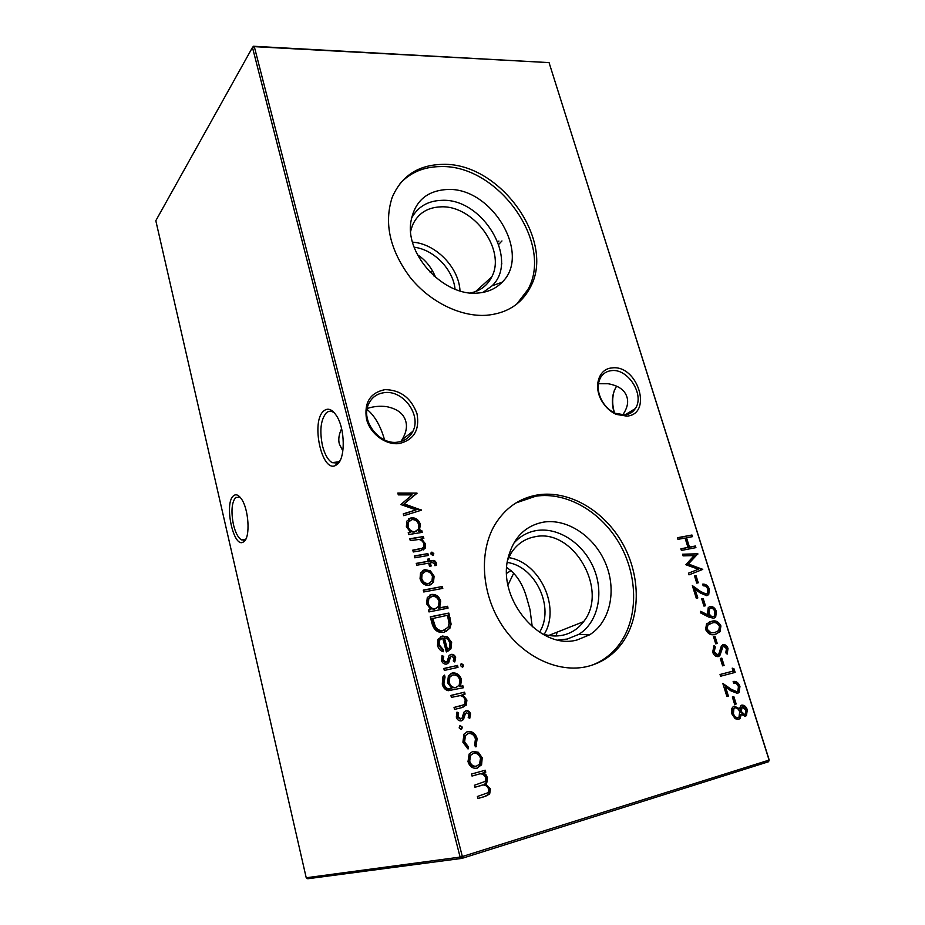 <?xml version="1.0" encoding="UTF-8"?>
<svg xmlns="http://www.w3.org/2000/svg" width="925" height="925" viewBox="0 0 925 925"><rect width="100%" height="100%" fill="white"/><g stroke="black" fill="none" stroke-linecap="round" stroke-linejoin="round"><path stroke-width="1.39" d="M526.337 293.953L526.105 292.809M430.16 272.366L432.414 270.967M556.168 635.984L557.127 632.133M551.242 635.776L551.739 634.272M506.692 573.315L511.062 570.552M506.773 567.603C516.046 573.581 522.717 583.733 526.764 598.036L530.025 609.644L532.257 626.861M626.907 416.146L616.281 414.388C610.662 411.856 606.025 407.705 602.383 401.947C592.89 387.344 598.406 368.659 612.003 367.942C637.522 364.288 653.2 413.972 626.907 416.146M611.425 370.647C606.731 371.168 603.135 373.434 600.637 377.435C596.822 384.708 597.469 392.859 602.591 401.889C605.933 407.185 610.188 410.989 615.345 413.313L625.103 414.932C629.497 414.342 632.885 412.226 635.29 408.584C645.026 395.137 628.006 368.127 611.425 370.647M399.218 443.549C385.713 445.318 370.208 433.848 366.52 419.21C363.964 402.618 370.104 392.767 384.939 389.633C400.479 389.876 411.163 397.923 417.013 413.764C419.834 430.021 413.903 439.953 399.218 443.549M384.546 392.628C377.018 393.541 371.665 397.415 368.508 404.248C360.472 420.69 379.4 445.26 397.658 442.138C404.722 441.109 409.798 437.49 412.908 431.281C421.534 415.013 403.184 389.98 384.546 392.628M614.2 412.781L613.899 411.856C611.217 401.843 612.142 393.252 616.674 386.107M614.281 390.593C612.072 397.762 612.142 405.208 614.512 412.932M240.072 497.176L235.586 497.488C231.666 502.668 230.949 511.698 233.435 524.591C235.412 532.684 238.095 537.783 241.471 539.865L244.454 540.061L245.923 538.928M243.957 541.634L242.998 542.235C233.169 547.658 224.047 503.327 233.366 495.904C235.748 493.834 238.361 494.736 241.194 498.61C248.767 508.542 250.571 537.263 243.957 541.634M334.688 413.221L333.139 412.122C330.63 410.758 328.317 411.035 326.213 412.955C320.663 419.938 319.437 430.981 322.547 446.07C324.791 454.557 327.97 460.072 332.11 462.639L337.082 463.032L340.169 460.407M337.116 464.489L335.44 465.529C321.692 472.663 310.754 421.569 323.623 411.047C327.762 407.543 332.052 409.116 336.492 415.741C345.21 428.726 345.511 458.638 337.116 464.489M341.603 428.703C338.874 434.426 338.134 439.56 339.371 444.092L342.863 450.972M384.511 439.918L384.245 438.82C380.267 425.384 374.533 415.579 367.04 409.405M367.213 408.468C373.422 406.422 379.851 405.797 386.5 406.618C397.322 408.792 403.751 413.729 405.797 421.43C407.358 426.876 406.098 433.004 402.005 439.814L400.837 441.502M598.417 383.702L608.211 383.748C618.548 385.644 624.768 390.038 626.896 396.941C628.676 402.34 627.266 408.364 622.652 415.036M477.335 293.086C444.509 296.382 405.902 255.913 410.723 222.74C414.192 201.673 426.46 190.585 447.527 189.475C491.88 187.162 531.667 254.213 502.148 282.194C495.765 288.785 487.498 292.416 477.335 293.086M411.347 218.577C417.568 206.865 427.732 200.783 441.803 200.332C482.838 197.973 519.549 259.96 492.1 285.813L483.023 292.392M410.619 231.331L412.434 225.342C417.788 213.548 427.269 207.385 440.878 206.853C473.669 205.038 506.368 250.074 491.753 276.899C487.452 285.49 480.387 290.843 470.559 292.971M400.062 183.508C410.584 172.293 424.205 166.65 440.936 166.581C498.286 164.685 554.017 243.31 527.967 289.456L516.798 304.047M486.388 315.286C460.592 317.009 429.94 302.059 410.11 277.315C389.807 249.854 383.829 223.214 392.177 197.407C401.508 175.831 418.412 164.812 442.902 164.361C500.356 162.523 556.226 241.356 530.175 287.582C521.399 304.186 506.796 313.413 486.388 315.286M577.107 639.95C540.339 650.553 496.922 599.157 508.114 557.868C513.433 537.714 525.134 525.805 543.229 522.174C567.21 518.15 594.451 536.431 605.609 563.406C616.952 590.3 610.315 622.028 589.514 634.874L577.107 639.95M513.491 543.611C519.653 536.512 527.227 532.176 536.234 530.58C558.399 526.788 583.594 543.599 593.85 568.493C604.268 593.318 597.978 622.583 578.726 634.388L567.245 639.048L558.145 640.007M507.698 559.926L511.155 553.058C517.006 544.027 524.961 538.593 535.02 536.743C573.315 528.048 609.17 590.266 583.594 621.658C578.322 628.676 571.488 633.174 563.094 635.14C556.179 636.643 549.057 636.134 541.726 633.613M515.942 502.946L535.76 496.205C567.013 491.476 601.944 512.126 620.201 544.964C638.504 577.767 638.308 619.854 618.282 645.65C611.124 654.773 602.21 661.34 591.538 665.353M587.583 666.439C558.469 673.597 522.637 656.854 502.032 625.312C481.37 593.815 478.803 552.017 494.725 524.984C505.166 507.917 519.63 497.87 538.13 494.829C569.453 490.111 604.453 510.831 622.768 543.761C641.129 576.668 640.967 618.848 620.929 644.713C612.234 655.779 601.111 663.028 587.583 666.439M460.234 725.651L462.28 727.085L461.193 729.316L459.135 727.882L460.234 725.651M450.891 695.427L464.57 692.166L465.09 694.097L462.627 694.687L466.917 700.063L466.292 705.081L461.563 707.683L454.557 709.406L454.036 707.44L463.552 704.873L464.836 703.728L465.159 700.121C464.269 697.45 462.592 695.935 460.118 695.612L451.4 697.381L450.891 695.427M461.54 663.641L463.448 665.087L462.488 667.202L460.592 665.734L461.193 663.78M460.511 686.362L462.882 685.795L463.402 687.737L448.186 690.721C445.098 689.888 443.144 687.714 442.289 684.176L442.786 677.054L444.532 675.088L445.041 677.031L443.931 683.598C445.122 687.818 447.515 689.483 451.134 688.57L451.839 688.397L447.55 682.696L448.405 675.805L452.325 673.018C456.707 672.544 459.76 674.707 461.471 679.517L460.511 686.362L459.748 686.639L462.882 685.795M431.987 623.357L430.264 616.802L448.868 613.067L451.099 624.097L449.885 628.318L443.942 632.295C437.837 633.128 433.848 630.156 431.987 623.357M423.268 590.092L442.3 586.508L442.797 588.381L423.754 591.977L423.268 590.092M436.299 563.024L436.554 565.337L434.842 565.649L434.75 563.695L432.195 562.527L430.333 562.863L431.166 566.019L429.501 566.32L428.668 563.152L416.747 565.244L416.262 563.383L428.171 561.29L427.616 559.174L429.281 558.885L429.836 561.001L431.987 560.619C434.045 560.018 435.478 560.827 436.299 563.024L435.594 563.429L435.837 565.464M431.917 552.098L433.79 553.555L432.819 555.509L430.958 554.04L431.085 552.711L431.917 552.098L431.223 552.502L433.073 553.959L433.79 553.555M694.536 575.986L696.028 575.674L698.259 582.808L696.768 583.12L694.536 575.986M701.693 598.891L703.185 598.567L705.44 605.759L703.937 606.095L701.693 598.891M705.625 629.543L706.527 623.889L711.337 621.438C715.279 619.935 718.482 621.438 720.933 625.936L719.974 631.798L715.349 634.249C711.337 635.718 708.099 634.145 705.625 629.543M712.666 652.148L714.065 645.558L715.303 646.98L714.169 651.778L717.823 654.888L718.69 654.333L721.292 646.228L723.165 644.632C725.373 644.413 726.992 645.685 728.01 648.46L727.154 654.125L725.778 652.807L726.472 648.633L723.766 646.309L722.911 646.841L719.812 655.663L718.332 656.611C715.765 656.831 713.869 655.339 712.666 652.148M398.293 494.875L397.819 493.048L416.967 493.071L404.121 503.847L421.522 510.172L403.751 515.688L403.265 513.849L416.088 509.883L400.837 504.564L412.145 494.887L398.293 494.875M409.81 538.766L423.361 536.546L423.847 538.385L421.407 538.778L425.592 544.027L425.246 548.12L420.216 550.791L413.267 551.971L412.781 550.121L422.205 548.294L423.708 546.964L423.847 543.981C423.002 541.437 421.361 539.946 418.921 539.483L410.284 540.616L409.81 538.766M738.439 686.72C737.422 684.072 735.837 682.881 733.687 683.17L733.143 681.447C736.184 680.985 738.451 682.638 739.942 686.408L739.075 692.443L737.468 693.392L731.016 690.917L725.605 687.136L728.414 696.143L726.911 696.56L722.807 683.402L731.201 689.264L736.809 691.692L737.838 691.079L738.439 686.72M720.309 658.484L721.812 658.114L724.102 665.457L722.61 665.85L720.309 658.484M471.496 774.04L485.243 770.224L485.775 772.213L483.393 772.884L485.914 774.595L487.498 777.752L486.804 782.666L485.567 783.88L490.458 788.921L489.672 793.951L485.394 796.356L477.924 798.518L477.392 796.494L488.203 792.632L488.678 789.06C486.781 785.198 484.006 784.088 480.341 785.73L474.964 787.256L474.444 785.244L485.232 781.394L485.729 777.879C483.96 774.167 481.324 773.011 477.832 774.433L472.028 776.052L471.496 774.04M253.496 46.25L254.306 46.655L462.35 856.538L769.091 760.096L549.057 62.611L254.306 46.655L252.467 47.441L155.816 220.705L306.221 877.767L460.118 857.093L252.467 47.441L253.496 46.25L549.057 62.611L769.184 759.945L768.582 761.726L462.003 858.365L307.748 878.75L306.221 877.767M677.424 537.714L691.958 535.02L692.467 536.65L686.535 537.76L689.472 547.126L695.403 545.993L695.912 547.635L681.39 550.433L680.869 548.779L687.98 547.415L685.043 538.038L677.933 539.356L677.424 537.714M478.329 752.268L482.214 757.806L481.59 764.57L477.3 768.143C472.825 768.848 469.727 766.698 467.992 761.668L469.172 753.979L472.883 751.354L478.329 752.268L477.543 752.476L481.428 758.014L482.214 757.806M732.195 668.139L734.034 668.868L735.144 672.406L720.575 676.221L720.032 674.498L733.12 671.076L732.195 668.139M732.334 696.953L733.826 696.548L736.161 703.994L734.658 704.411L732.334 696.953M421.765 530.534L422.251 532.361L408.7 534.558L408.214 532.719L410.573 532.337L406.376 526.637L406.827 521.133L411.405 517.769C415.788 517.607 418.794 519.838 420.413 524.487L419.268 530.938L421.765 530.534L421.072 530.973L421.476 532.488M745.261 716.332L741.353 714.435L740.012 718.505L738.647 719.315L735.155 718.713L731.929 713.984C731.004 711.14 731.305 708.839 732.82 707.07L734.392 706.11L739.595 708.827L740.659 705.821L741.781 705.128C744.301 704.989 746.14 706.527 747.284 709.753L746.463 715.592L745.261 716.332M713.452 636.539L714.944 636.18L717.233 643.465L715.73 643.835L713.452 636.539M708.804 617.102L700.422 612.812L700.734 611.298L708.296 615.183L707.567 613.229L708.249 607.609L710.076 606.511C712.944 606.268 715.037 607.922 716.378 611.46L715.673 617.102L713.753 618.282L708.804 617.102M707.868 589.41C706.873 586.843 705.312 585.641 703.173 585.826L702.653 584.161C705.683 583.848 707.926 585.525 709.371 589.179L708.723 594.578L706.839 595.723L700.445 593.087L695.08 589.26L697.797 597.955L696.294 598.278L692.339 585.583L700.641 591.514L706.191 594.07L707.394 593.353L707.868 589.41M683.078 555.879L682.569 554.214L697.855 553.798L688.397 563.984L702.757 569.407L688.998 574.853L688.466 573.176L698.398 569.257L685.83 564.712L694.132 555.578L683.078 555.879M414.308 555.948L427.882 553.613L428.368 555.462L414.793 557.798L414.308 555.948M430.345 570.829L434.103 576.194L433.501 582.195L429.131 585.34C424.702 585.687 421.673 583.502 420.042 578.761L420.528 572.933L424.991 569.627L430.345 570.829L429.639 571.234L433.397 576.587L434.103 576.194M447.55 606.268L448.058 608.141L428.992 611.922L428.495 610.026L430.865 609.563L426.598 603.794L427.281 597.573L431.605 594.428C436.01 594.116 439.051 596.347 440.705 601.111L439.491 607.864L447.55 606.268L446.821 606.627L447.272 608.292M439.132 644.771L443.526 649.893L443.179 651.767C440.277 650.749 438.381 648.61 437.502 645.372L438.045 639.337L442.497 636.042L447.503 636.874L451.643 642.389L450.938 648.726L446.347 651.94L442.67 638.019L439.641 640.192L439.132 644.771L438.392 645.095L442.786 650.206L443.526 649.893M443.827 668.509L457.493 665.422L458.002 667.353L444.335 670.44L443.827 668.509M455.655 657.536L454.776 661.965L453.273 660.924L453.99 657.906L451.62 656.288L450.452 657.201L448.729 662.589L446.613 664.092C444.104 664.37 442.37 663.132 441.433 660.369L442.127 655.478L443.722 656.472L443.098 659.895L446.035 662.173L447.203 661.363L448.926 655.871L451.053 654.391C453.262 654.067 454.799 655.12 455.655 657.536L454.903 657.848L454.36 661.676M470.582 713.903L469.727 718.459L468.2 717.43L468.906 714.32L466.524 712.701L465.425 713.557L463.46 719.546L461.529 720.818C459.008 721.176 457.274 719.939 456.314 717.129L456.985 712.088L458.603 713.071L457.979 716.609L460.939 718.875L462.107 718.008L463.899 712.204L465.946 710.77C468.166 710.388 469.715 711.441 470.582 713.903L469.819 714.158L469.252 718.135M477.15 738.705L475.901 746.914L474.594 745.492L475.438 738.994C474.19 734.97 471.796 733.143 468.258 733.525L465.402 735.595L464.616 741.85L468.57 747.076L468.073 748.984L462.905 742.266L463.968 734.173L467.587 731.582C472.27 731.028 475.462 733.398 477.15 738.705L476.375 738.936L475.566 746.544M501.963 240.951L498.748 244.362M435.71 277.546C431.536 267.475 425.477 259.902 417.522 254.814M507.282 562.458C535.598 566.285 555.046 607.945 539.506 632.261M508.681 557.636C539.714 562.007 561.024 607.563 544.131 634.388M414.169 247.218C433.894 249.53 453.158 269.395 455.054 289.213M412.538 242.165C435.721 243.576 459.054 267.672 459.991 290.912M462.35 856.538L460.118 857.093L462.003 858.365L462.35 856.538M769.184 759.945L768.582 761.726M677.493 537.922L691.958 535.02M691.091 535.402L691.53 536.824M689.472 547.126L688.605 547.507L685.668 538.142L686.535 537.76M688.605 547.507L695.403 545.993M694.536 546.363L694.987 547.808M680.939 548.976L687.98 547.415M484.457 770.444L484.978 772.41L485.775 772.213M484.978 772.41L483.393 772.884M482.607 773.069L485.914 774.595M485.128 774.792L486.7 777.948L487.498 777.752M486.7 777.948L486.007 782.851L484.769 784.065L485.567 783.88M484.769 784.065L489.66 789.106L490.458 788.921M489.66 789.106L488.874 794.124L484.596 796.518L477.901 798.46M481.173 785.51L474.953 787.221M478.028 774.375L472.016 776.017M481.428 758.014L480.803 764.778L481.59 764.57M480.803 764.778L476.733 768.27M472.409 751.505L477.543 752.476M473.392 753.343L469.75 755.598L468.917 761.402C470.224 765.229 472.583 766.883 475.982 766.351L479.52 764.223L480.538 758.257C479.173 754.453 476.791 752.823 473.392 753.343L470.536 755.378L469.692 761.194C471.01 765.033 473.357 766.675 476.768 766.143M468.917 761.402L469.692 761.194M720.321 658.531L721.812 658.114M720.887 658.392L723.177 665.699M732.427 668.868L734.034 668.868M733.097 669.133L734.207 672.648M720.043 674.522L733.12 671.076M733.19 681.575C735.872 681.713 737.815 683.402 739.006 686.662L739.942 686.408M739.006 686.662L738.138 692.686L736.947 693.496M728.414 696.143L727.478 696.386L724.68 687.391L725.605 687.136M727.478 696.386L726.9 696.548M723.165 684.546L730.276 689.507L731.201 689.264M730.276 689.507L736.809 691.692M732.901 696.803L735.225 704.237L736.161 703.994M409.891 539.067L423.361 536.546M422.667 536.974L423.072 538.512M425.592 544.027L424.887 544.443L420.713 539.206L421.407 538.778M424.887 544.443L424.54 548.548L423.384 549.889M412.862 550.41L422.205 548.294M421.511 548.722L422.251 548.271M408.295 533.031L410.573 532.337M408.619 518.913L411.405 517.769M410.712 518.208C415.105 518.046 418.1 520.289 419.719 524.926L420.413 524.487M419.719 524.926L418.586 531.366L419.268 530.938M418.586 531.366L421.072 530.973M409.787 520.498L407.74 522.59L407.382 526.88C408.607 530.511 410.908 532.233 414.296 532.06L416.458 531.158M414.978 531.621L418.401 529.181L418.759 524.764C417.533 521.203 415.233 519.48 411.868 519.596L408.422 522.151L408.064 526.441C409.289 530.071 411.602 531.806 414.978 531.621L414.296 532.06M407.382 526.88L408.064 526.441M397.947 493.522L416.967 493.071M416.285 493.534L417.036 493.326M416.354 493.8L404.121 503.847M403.439 504.31L420.759 510.369L421.453 509.918M403.335 514.069L416.088 509.883M740.012 718.505L739.063 718.737L740.405 714.667L741.353 714.435M739.063 718.737L737.965 719.453M734.022 706.237L738.647 709.059L739.595 708.827M741.399 705.266C743.7 705.532 745.353 707.105 746.336 709.984L747.284 709.753M746.336 709.984L745.515 715.811L744.637 716.436M732.496 713.799L733.433 713.58C734.357 716.389 735.907 717.719 738.081 717.569L739.006 717.014L739.665 711.926C738.682 709.105 737.098 707.752 734.901 707.868L732.982 708.7L732.496 713.799C733.421 716.621 734.959 717.95 737.132 717.8L737.872 717.627M742.312 706.873L740.717 707.486L740.197 711.695L743.816 714.794L745.4 714.181L745.77 710.076L742.312 706.873L741.145 711.464L744.752 714.574M740.197 711.695L741.145 711.464M734.901 707.868L733.918 708.469L733.433 713.58M713.522 646.274L714.389 647.269L715.303 646.98M714.389 647.269L713.256 652.056L714.169 651.778M713.256 652.056L716.91 655.178L717.823 654.888M722.552 644.864C724.657 644.852 726.171 646.147 727.096 648.749L728.01 648.46M727.096 648.749L726.645 653.64M722.911 646.841L723.547 646.378M721.997 647.118L721.361 648.309L722.286 648.032M721.361 648.309L720.725 651.223L721.639 650.946M720.725 651.223L717.962 656.681M713.476 636.608L714.944 636.18M714.042 636.469L716.297 643.696M709.302 622.039L711.337 621.438M710.435 621.739C714.378 620.247 717.569 621.739 720.02 626.237L720.933 625.936M720.02 626.237L719.072 632.099L716.112 634.053M709.926 623.704L706.931 625.416L706.249 629.555L710.03 633.012L715.383 632.411M719.465 626.341C717.453 622.93 714.921 621.854 711.868 623.126L707.833 625.115L707.151 629.254L710.932 632.712L714.817 632.561L718.748 630.492L719.465 626.341M713.915 632.862L714.817 632.561M710.03 633.012L710.932 632.712M706.249 629.555L707.151 629.254M700.583 612.003L707.405 615.495L708.296 615.183M709.232 606.823L710.076 606.511M709.209 606.835C712.053 606.603 714.146 608.245 715.476 611.783L716.378 611.46M715.476 611.783L714.759 617.414L713.661 618.305M709.776 608.5L708.689 609.159L708.261 613.518C709.105 615.923 710.493 617.044 712.412 616.894L712.874 616.732M710.678 608.176L709.591 608.835L709.163 613.194C710.007 615.611 711.383 616.732 713.314 616.582L714.412 615.923L714.875 611.714C714.007 609.298 712.62 608.118 710.678 608.176M708.261 613.518L709.163 613.194M712.412 616.894L713.314 616.582M701.728 599.018L703.185 598.567M702.295 598.891L704.503 605.968M702.734 584.427C705.405 584.669 707.324 586.357 708.481 589.514L709.371 589.179M708.481 589.514L707.833 594.914L706.873 595.712M696.872 598.163L694.201 589.595L695.08 589.26M692.732 586.832L699.751 591.861L700.641 591.514M699.751 591.861L705.301 594.405L706.191 594.07M705.301 594.405L705.902 594.185M694.582 576.136L696.028 575.674M695.149 576.021L697.323 583.004M682.673 554.549L697.855 553.798M696.976 554.168L697.924 554.029M697.057 554.399L688.397 563.984M687.529 564.342L701.809 569.523L702.688 569.164M688.478 573.176L698.398 569.257M433.073 553.959L432.819 555.509M414.388 556.226L427.882 553.613M427.177 554.029L427.593 555.59M430.391 566.158L429.616 563.267L430.333 562.863M416.331 563.649L428.171 561.29M427.685 559.452L429.281 558.885M428.576 559.29L429.131 561.406L429.836 561.001M429.131 561.406L431.281 561.024C433.328 560.434 434.773 561.232 435.594 563.429M433.397 576.587L432.692 582.75L433.409 582.357M432.692 582.75L430.657 584.866M422.656 570.54L424.991 569.627M424.286 570.02L429.639 571.234M423.65 572.217L421.418 574.309L421.014 578.83C422.262 582.438 424.563 584.114 427.917 583.86L429.72 583.143M428.622 583.478L431.94 581.073L432.449 576.483C431.154 572.91 428.83 571.234 425.465 571.488L422.112 573.916L421.719 578.449C422.968 582.056 425.269 583.733 428.622 583.478L427.917 583.86M421.014 578.83L421.719 578.449M423.326 590.323L442.3 586.508M441.583 586.889L442.011 588.52M428.553 610.234L430.865 609.563M429.443 595.249L431.605 594.428M430.888 594.798C435.293 594.497 438.334 596.718 439.988 601.47L440.705 601.111M439.988 601.47L438.762 608.222L439.491 607.864M438.762 608.222L446.821 606.627M430.507 596.937L428.078 599.146L427.593 603.898C428.842 607.621 431.166 609.344 434.577 609.043L436.23 608.407M435.293 608.685L438.531 606.395L439.051 601.458C437.791 597.804 435.467 596.082 432.079 596.313L428.795 598.776L428.298 603.528C429.558 607.263 431.882 608.974 435.293 608.685L434.577 609.043M427.593 603.898L428.298 603.528M430.322 616.998L448.868 613.067M448.128 613.414L450.359 624.444L451.099 624.097M450.359 624.444L449.157 628.653L445.85 631.717M442.717 630.734L448.07 627.277L449.053 623.369L447.469 615.322L431.963 618.663L434.669 627.034C436.773 630.179 439.456 631.417 442.717 630.734L444.856 629.971M434.669 627.034L435.386 626.688C437.49 629.844 440.184 631.07 443.445 630.399M432.692 618.305L435.386 626.688M442.786 650.206L442.555 651.524M440.739 636.678L442.497 636.042M441.757 636.377L447.503 636.874M446.775 637.198L450.903 642.713L451.643 642.389M450.903 642.713L449.885 649.535L450.625 649.223M449.885 649.535L447.446 651.616M441.317 638.539L438.901 640.528L438.392 645.095M444.405 637.868L443.665 638.192L446.775 649.986L449.492 647.87L450.001 642.84L447.665 639.117L444.405 637.868L447.515 649.662M462.13 686.084L462.616 687.923M443.873 675.701L444.301 677.32L445.041 677.031M444.301 677.32L443.191 683.887L443.931 683.598M443.191 683.887C444.37 688.107 446.775 689.761 450.382 688.847L451.839 688.397M451.007 673.469L452.325 673.018M451.573 673.308C455.956 672.833 459.008 674.996 460.719 679.806L461.471 679.517M460.719 679.806L459.748 686.639M451.643 675.354L449.087 677.297L448.521 682.685C449.7 686.5 452.001 688.165 455.389 687.668L456.476 687.298M456.141 687.391L459.193 685.275L459.852 680.06C458.546 676.279 456.187 674.579 452.764 674.961L449.828 677.007L449.261 682.396C450.452 686.223 452.741 687.888 456.141 687.391L455.389 687.668M448.521 682.685L449.261 682.396M443.861 668.636L457.493 665.422M456.742 665.734L457.216 667.526M461.02 663.919L462.697 665.387L463.448 665.087M462.697 665.387L462.269 667.226M449.781 657.409L448.972 659.941L449.712 659.641M448.972 659.941L447.792 663.19L448.533 662.89M447.792 663.19L446.844 664.023M441.792 656.045L443.722 656.472M442.994 656.785L442.358 660.207L443.098 659.895M442.358 660.207L445.295 662.485L446.035 662.173M445.295 662.485L445.896 662.231M450.059 654.773L451.053 654.391M450.302 654.703C452.522 654.391 454.059 655.432 454.903 657.848M450.914 695.519L464.57 692.166M463.807 692.432L464.304 694.293M466.917 700.063L466.154 700.329L461.876 694.964L462.627 694.687M466.154 700.329L465.529 705.336L462.731 707.359M454.059 707.521L462.211 705.405M465.425 713.557L466.35 712.77M464.662 713.811L463.853 716.436L464.616 716.181M463.853 716.436L462.697 719.789L463.46 719.546M462.697 719.789L461.378 720.853M456.684 712.62L458.603 713.071M457.84 713.325L457.228 716.852L457.979 716.609M457.228 716.852L460.176 719.13L460.939 718.875M465.333 710.967L465.946 710.77M465.263 711.013C467.449 710.678 468.963 711.73 469.819 714.158M459.783 725.847L462.28 727.085M461.517 727.327L460.881 729.362M465.402 735.595L468.258 733.525M464.627 735.826L463.841 742.07L464.616 741.85M463.841 742.07L467.796 747.296L468.57 747.076M467.796 747.296L467.437 748.683M466.905 731.802C471.553 731.305 474.71 733.687 476.375 738.936M513.745 573.095L508.01 584.947M498.922 241.043L497.928 242.026M434.623 275.211L433.964 276.02M501.87 263.81L501.315 264.504M484.596 796.518L485.394 796.356M479.543 785.915L480.341 785.73M477.046 774.618L477.832 774.433M418.493 549.45L419.187 549.034M431.281 561.024L431.987 560.619M449.261 617.646L449.989 617.299M432.599 621.091L433.328 620.733M450.382 688.847L451.134 688.57M459.737 706.122L460.5 705.868M615.345 413.313L616.281 414.388M244.454 540.061L242.998 542.235M337.082 463.032L335.44 465.529M241.471 539.865L245.634 539.24M332.11 462.639L338.955 461.783M402.005 439.814L412.908 431.281M624.907 414.955L635.29 408.584M620.929 644.713L618.282 645.65M583.594 621.658L548.779 635.44M578.726 634.388L589.514 634.874M530.175 287.582L527.967 289.456M491.753 276.899L475.635 291.537M492.1 285.813L502.148 282.194M486.804 782.666L486.007 782.851M489.672 793.951L488.874 794.124M480.965 765.588L480.167 765.796M470.536 755.378L469.75 755.598M739.075 692.443L738.138 692.686M425.246 548.12L424.54 548.548M420.042 529.771L419.36 530.21M408.422 522.151L407.74 522.59M746.463 715.592L745.515 715.811M741.665 707.255L740.717 707.486M733.918 708.469L732.982 708.7M719.812 655.663L718.898 655.941M719.974 631.798L719.072 632.099M707.833 625.115L706.931 625.416M715.673 617.102L714.759 617.414M709.591 608.835L708.689 609.159M708.723 594.578L707.833 594.914M433.652 554.908L432.946 555.324M433.501 582.195L432.784 582.577M422.112 573.916L421.418 574.309M440.103 606.939L439.375 607.297M428.795 598.776L428.078 599.146M449.885 628.318L449.157 628.653M450.938 648.726L450.197 649.049M439.641 640.192L438.901 640.528M444.405 677.852L443.665 678.152M449.828 677.007L449.087 677.297M463.252 666.659L462.488 666.96M450.452 657.201L449.712 657.513M448.729 662.589L447.989 662.901M466.292 705.081L465.529 705.336M463.529 719.43L462.766 719.673M462.038 728.715L461.274 728.958M476.294 746.406L475.612 746.602"/></g></svg>
